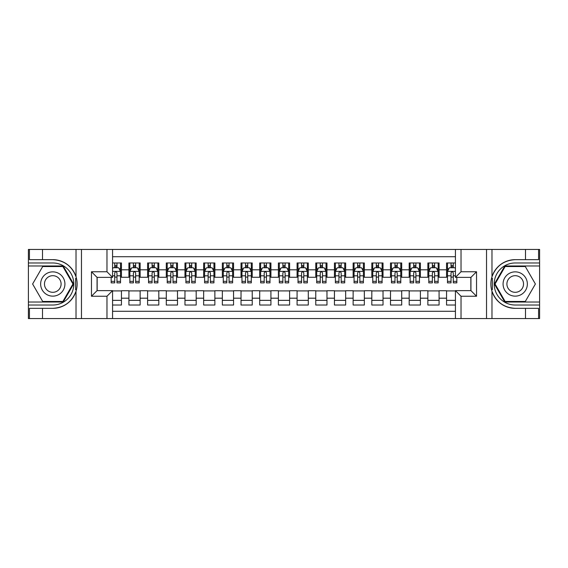 <?xml version="1.0" encoding="UTF-8"?>
<svg xmlns="http://www.w3.org/2000/svg" width="568" height="568" viewBox="0 0 568 568"><rect width="100%" height="100%" fill="white"/><g stroke="black" fill="none" stroke-linecap="round" stroke-linejoin="round"><path stroke-width="0.85" d="M112.57 318.563L455.43 318.563L455.43 290.631L470.936 290.631L470.936 277.369L455.43 277.369L455.43 249.437L112.57 249.437L112.57 277.369L97.064 277.369L97.064 290.631L112.57 290.631L112.57 318.563L42.508 318.563L42.508 308.339L52.781 308.339A24.339 24.339 0 0 0 76.02 291.228C77.447 286.414 77.447 281.593 76.02 276.772A24.339 24.339 0 0 0 52.781 259.661L42.508 259.661L42.508 249.437L28.4 249.437L28.4 302.027L63.19 302.027L73.606 284L63.19 265.973L28.4 265.973M455.43 262.977L446.555 262.977L446.555 269.8L439.078 269.8L439.078 277.276L446.555 277.276L446.555 269.8M439.078 269.8L439.078 262.977L427.867 262.977L427.867 269.8L420.398 269.8L420.398 277.276L427.867 277.276L427.867 269.8M420.398 269.8L420.398 262.977L409.187 262.977L409.187 269.8L401.711 269.8L401.711 277.276L409.187 277.276L409.187 269.8M401.711 269.8L401.711 262.977L390.5 262.977L390.5 269.8L383.024 269.8L383.024 277.276L390.5 277.276L390.5 269.8M383.024 269.8L383.024 262.977L371.813 262.977L371.813 269.8L364.344 269.8L364.344 277.276L371.813 277.276L371.813 269.8M364.344 269.8L364.344 262.977L353.133 262.977L353.133 269.8L345.656 269.8L345.656 277.276L353.133 277.276L353.133 269.8M345.656 269.8L345.656 262.977L334.445 262.977L334.445 269.8L326.976 269.8L326.976 277.276L334.445 277.276L334.445 269.8M326.976 269.8L326.976 262.977L315.765 262.977L315.765 269.8L308.289 269.8L308.289 277.276L315.765 277.276L315.765 269.8M308.289 269.8L308.289 262.977L297.078 262.977L297.078 269.8L289.602 269.8L289.602 277.276L297.078 277.276L297.078 269.8M289.602 269.8L289.602 262.977L278.398 262.977L278.398 269.8L270.922 269.8L270.922 277.276L278.398 277.276L278.398 269.8M270.922 269.8L270.922 262.977L259.711 262.977L259.711 269.8L252.235 269.8L252.235 277.276L259.711 277.276L259.711 269.8M252.235 269.8L252.235 262.977L241.024 262.977L241.024 269.8L233.554 269.8L233.554 277.276L241.024 277.276L241.024 269.8M233.554 269.8L233.554 262.977L222.344 262.977L222.344 269.8L214.867 269.8L214.867 277.276L222.344 277.276L222.344 269.8M214.867 269.8L214.867 262.977L203.656 262.977L203.656 269.8L196.187 269.8L196.187 277.276L203.656 277.276L203.656 269.8M196.187 269.8L196.187 262.977L184.976 262.977L184.976 269.8L177.5 269.8L177.5 277.276L184.976 277.276L184.976 269.8M177.5 269.8L177.5 262.977L166.289 262.977L166.289 269.8L158.813 269.8L158.813 277.276L166.289 277.276L166.289 269.8M158.813 269.8L158.813 262.977L147.602 262.977L147.602 269.8L140.133 269.8L140.133 277.276L147.602 277.276L147.602 269.8M140.133 269.8L140.133 262.977L128.922 262.977L128.922 277.276L121.445 277.276L121.445 262.977L112.57 262.977M112.57 305.023L121.445 305.023L121.445 290.724L128.922 290.724L128.922 305.023L140.133 305.023L140.133 290.724L147.602 290.724L147.602 298.2L140.133 298.2M147.602 298.2L147.602 305.023L158.813 305.023L158.813 290.724L166.289 290.724L166.289 298.2L158.813 298.2M166.289 298.2L166.289 305.023L177.5 305.023L177.5 290.724L184.976 290.724L184.976 298.2L177.5 298.2M184.976 298.2L184.976 305.023L196.187 305.023L196.187 290.724L203.656 290.724L203.656 298.2L196.187 298.2M203.656 298.2L203.656 305.023L214.867 305.023L214.867 290.724L222.344 290.724L222.344 298.2L214.867 298.2M222.344 298.2L222.344 305.023L233.554 305.023L233.554 290.724L241.024 290.724L241.024 298.2L233.554 298.2M241.024 298.2L241.024 305.023L252.235 305.023L252.235 290.724L259.711 290.724L259.711 298.2L252.235 298.2M259.711 298.2L259.711 305.023L270.922 305.023L270.922 290.724L278.398 290.724L278.398 298.2L270.922 298.2M278.398 298.2L278.398 305.023L289.602 305.023L289.602 290.724L297.078 290.724L297.078 298.2L289.602 298.2M297.078 298.2L297.078 305.023L308.289 305.023L308.289 290.724L315.765 290.724L315.765 298.2L308.289 298.2M315.765 298.2L315.765 305.023L326.976 305.023L326.976 290.724L334.445 290.724L334.445 298.2L326.976 298.2M334.445 298.2L334.445 305.023L345.656 305.023L345.656 290.724L353.133 290.724L353.133 298.2L345.656 298.2M353.133 298.2L353.133 305.023L364.344 305.023L364.344 290.724L371.813 290.724L371.813 298.2L364.344 298.2M371.813 298.2L371.813 305.023L383.024 305.023L383.024 290.724L390.5 290.724L390.5 298.2L383.024 298.2M390.5 298.2L390.5 305.023L401.711 305.023L401.711 290.724L409.187 290.724L409.187 298.2L401.711 298.2M409.187 298.2L409.187 305.023L420.398 305.023L420.398 290.724L427.867 290.724L427.867 298.2L420.398 298.2M427.867 298.2L427.867 305.023L439.078 305.023L439.078 290.724L446.555 290.724L446.555 298.2L439.078 298.2M455.43 256.722L112.57 256.722M112.57 311.278L455.43 311.278M446.555 298.2L446.555 305.023L455.43 305.023M97.156 277.369L97.156 290.631M470.844 290.631L470.844 277.369M114.722 267.649L116.965 267.649M120.515 267.649L121.445 267.649M114.722 277.085L116.965 277.085M120.515 277.085L121.445 277.085M112.57 290.915L121.445 290.915M112.57 300.351L121.445 300.351M128.922 277.085L129.852 277.085M133.402 277.085L135.645 277.085M139.196 277.085L140.133 277.085M128.922 267.649L129.852 267.649M133.402 267.649L135.645 267.649M139.196 267.649L140.133 267.649M128.922 290.915L140.133 290.915M128.922 300.351L140.133 300.351M147.602 290.915L158.813 290.915M147.602 300.351L158.813 300.351M147.602 267.649L148.539 267.649M152.089 267.649L154.333 267.649M157.883 267.649L158.813 267.649M147.602 277.085L148.539 277.085M152.089 277.085L154.333 277.085M157.883 277.085L158.813 277.085M166.289 290.915L177.5 290.915M166.289 300.351L177.5 300.351M166.289 267.649L167.226 267.649M170.776 267.649L173.013 267.649M176.563 267.649L177.5 267.649M166.289 277.085L167.226 277.085M170.776 277.085L173.013 277.085M176.563 277.085L177.5 277.085M184.976 290.915L196.187 290.915M184.976 300.351L196.187 300.351M184.976 267.649L185.906 267.649M189.456 267.649L191.7 267.649M195.25 267.649L196.187 267.649M184.976 277.085L185.906 277.085M189.456 277.085L191.7 277.085M195.25 277.085L196.187 277.085M203.656 290.915L214.867 290.915M203.656 300.351L214.867 300.351M203.656 267.649L204.594 267.649M208.144 267.649L210.387 267.649M213.937 267.649L214.867 267.649M203.656 277.085L204.594 277.085M208.144 277.085L210.387 277.085M213.937 277.085L214.867 277.085M222.344 290.915L233.554 290.915M222.344 300.351L233.554 300.351M222.344 267.649L223.274 267.649M226.824 267.649L229.067 267.649M232.617 267.649L233.554 267.649M222.344 277.085L223.274 277.085M226.824 277.085L229.067 277.085M232.617 277.085L233.554 277.085M241.024 290.915L252.235 290.915M241.024 300.351L252.235 300.351M241.024 267.649L241.961 267.649M245.511 267.649L247.754 267.649M251.304 267.649L252.235 267.649M241.024 277.085L241.961 277.085M245.511 277.085L247.754 277.085M251.304 277.085L252.235 277.085M259.711 290.915L270.922 290.915M259.711 300.351L270.922 300.351M259.711 267.649L260.648 267.649M264.198 267.649L266.435 267.649M269.985 267.649L270.922 267.649M259.711 277.085L260.648 277.085M264.198 277.085L266.435 277.085M269.985 277.085L270.922 277.085M278.398 290.915L289.602 290.915M278.398 300.351L289.602 300.351M278.398 267.649L279.328 267.649M282.878 267.649L285.122 267.649M288.672 267.649L289.602 267.649M278.398 277.085L279.328 277.085M282.878 277.085L285.122 277.085M288.672 277.085L289.602 277.085M297.078 290.915L308.289 290.915M297.078 300.351L308.289 300.351M297.078 267.649L298.015 267.649M301.565 267.649L303.802 267.649M307.352 267.649L308.289 267.649M297.078 277.085L298.015 277.085M301.565 277.085L303.802 277.085M307.352 277.085L308.289 277.085M315.765 290.915L326.976 290.915M315.765 300.351L326.976 300.351M315.765 267.649L316.695 267.649M320.245 267.649L322.489 267.649M326.039 267.649L326.976 267.649M315.765 277.085L316.695 277.085M320.245 277.085L322.489 277.085M326.039 277.085L326.976 277.085M334.445 290.915L345.656 290.915M334.445 300.351L345.656 300.351M334.445 267.649L335.383 267.649M338.933 267.649L341.176 267.649M344.726 267.649L345.656 267.649M334.445 277.085L335.383 277.085M338.933 277.085L341.176 277.085M344.726 277.085L345.656 277.085M353.133 290.915L364.344 290.915M353.133 300.351L364.344 300.351M353.133 267.649L354.063 267.649M357.613 267.649L359.856 267.649M363.406 267.649L364.344 267.649M353.133 277.085L354.063 277.085M357.613 277.085L359.856 277.085M363.406 277.085L364.344 277.085M371.813 290.915L383.024 290.915M371.813 300.351L383.024 300.351M371.813 267.649L372.75 267.649M376.3 267.649L378.544 267.649M382.094 267.649L383.024 267.649M371.813 277.085L372.75 277.085M376.3 277.085L378.544 277.085M382.094 277.085L383.024 277.085M390.5 290.915L401.711 290.915M390.5 300.351L401.711 300.351M390.5 267.649L391.437 267.649M394.987 267.649L397.224 267.649M400.774 267.649L401.711 267.649M390.5 277.085L391.437 277.085M394.987 277.085L397.224 277.085M400.774 277.085L401.711 277.085M409.187 290.915L420.398 290.915M409.187 300.351L420.398 300.351M409.187 267.649L410.117 267.649M413.667 267.649L415.911 267.649M419.461 267.649L420.398 267.649M409.187 277.085L410.117 277.085M413.667 277.085L415.911 277.085M419.461 277.085L420.398 277.085M427.867 290.915L439.078 290.915M427.867 300.351L439.078 300.351M427.867 267.649L428.805 267.649M432.355 267.649L434.598 267.649M438.148 267.649L439.078 267.649M427.867 277.085L428.805 277.085M432.355 277.085L434.598 277.085M438.148 277.085L439.078 277.085M446.555 290.915L455.43 290.915M446.555 300.351L455.43 300.351M446.555 267.649L447.485 267.649M451.035 267.649L453.278 267.649M446.555 277.085L447.485 277.085M451.035 277.085L453.278 277.085M116.965 265.412L114.722 265.412M111.172 281.359L111.172 282.878L114.722 282.878L114.722 281.359L111.172 281.359L111.172 277.369M119.159 268.77L120.515 268.77L120.515 282.878L116.965 282.878L116.965 272.881C116.22 271.44 115.467 271.44 114.722 272.881L114.722 281.359M120.515 268.77L120.515 262.977M120.515 271.483L118.648 267.748L113.039 267.748L112.57 268.678M114.722 267.748L114.722 262.977M116.965 262.977L116.965 267.748M58.852 273.485A12.148 12.148 0 0 0 42.266 277.929A12.148 12.148 0 0 0 46.711 294.515A12.148 12.148 0 0 0 63.304 290.07A12.148 12.148 0 0 0 58.852 273.485M56.942 276.801A8.314 8.314 0 0 0 45.582 279.839A8.314 8.314 0 0 0 48.628 291.199A8.314 8.314 0 0 0 59.981 288.161A8.314 8.314 0 0 0 56.942 276.801M62.87 301.473L42.699 301.473L32.61 284L42.699 266.527L62.87 266.527L72.953 284L62.87 301.473M521.289 273.485A12.148 12.148 0 0 0 504.696 277.929A12.148 12.148 0 0 0 509.148 294.515A12.148 12.148 0 0 0 525.734 290.07A12.148 12.148 0 0 0 521.289 273.485M519.372 276.801A8.314 8.314 0 0 0 508.019 279.839A8.314 8.314 0 0 0 511.058 291.199A8.314 8.314 0 0 0 522.418 288.161A8.314 8.314 0 0 0 519.372 276.801M525.301 301.473L505.13 301.473L495.047 284L505.13 266.527L525.301 266.527L535.39 284L525.301 301.473M75.622 289.609L76.467 289.609A24.339 24.339 0 0 0 76.467 278.398L75.622 278.398L75.622 289.751L76.431 289.751M42.508 249.437L76.02 249.437L76.02 276.772C71.966 266.058 64.219 260.357 52.781 259.661M52.781 308.339C64.219 307.643 71.966 301.942 76.02 291.228L76.02 318.563M106.969 318.563L106.969 296.24L91.462 296.24L91.462 271.76L106.969 271.76L106.969 249.437L81.465 249.437L81.465 318.563M42.508 318.563L28.4 318.563L28.4 302.027M28.4 305.023L52.781 305.023A21.023 21.023 0 0 0 73.805 284A21.023 21.023 0 0 0 52.781 262.977L28.4 262.977M76.02 249.437L81.465 249.437M106.969 249.437L112.57 249.437M42.508 308.339L29.43 308.339L29.43 318.563M42.508 259.661L29.43 259.661L29.43 249.437M106.969 296.24L112.57 290.631M91.462 296.24L97.064 290.631M91.462 271.76L97.064 277.369M106.969 271.76L112.57 277.369M75.622 278.398L76.431 278.256M77.028 286.087L77.106 283.141M76.865 280.486L76.737 279.69M492.378 278.391L491.533 278.391A24.339 24.339 0 0 0 491.533 289.602L492.378 289.602L492.378 278.249L491.568 278.249A24.339 24.339 0 0 1 515.219 259.661C503.78 260.357 496.034 266.058 491.98 276.772C490.553 281.586 490.553 286.407 491.98 291.228C496.034 301.942 503.78 307.643 515.219 308.339L525.492 308.339L525.492 318.563L539.6 318.563L539.6 265.973L504.81 265.973L494.394 284L504.81 302.027L539.6 302.027M492.378 289.602L491.568 289.744A24.339 24.339 0 0 0 515.219 308.339M455.43 249.437L525.492 249.437L525.492 259.661L515.219 259.661M461.031 249.437L461.031 271.76L476.538 271.76L476.538 296.24L461.031 296.24L461.031 318.563L486.535 318.563L486.535 249.437M491.98 291.228L491.98 318.563L525.492 318.563M525.492 249.437L539.6 249.437L539.6 265.973M539.6 262.977L515.219 262.977A21.023 21.023 0 0 0 494.195 284A21.023 21.023 0 0 0 515.219 305.023L539.6 305.023M491.98 318.563L486.535 318.563M461.031 318.563L455.43 318.563M525.492 259.661L538.57 259.661L538.57 249.437M525.492 308.339L538.57 308.339L538.57 318.563M461.031 271.76L455.43 277.369M476.538 271.76L470.936 277.369M476.538 296.24L470.936 290.631M461.031 296.24L455.43 290.631M490.972 281.913L490.894 284.859M491.135 287.514L491.263 288.31M135.645 265.412L133.402 265.412M139.196 281.359L135.645 281.359L135.645 282.878L139.196 282.878L139.196 271.483L137.328 267.748L131.726 267.748L129.852 271.483L129.852 282.878L133.402 282.878L133.402 281.359L129.852 281.359M129.852 271.483L129.852 262.977M139.196 271.483L139.196 262.977M133.402 267.748L133.402 262.977M135.645 262.977L135.645 267.748M135.645 281.359L135.645 272.881C134.9 271.44 134.154 271.44 133.402 272.881L133.402 281.359M154.333 265.412L152.089 265.412M157.883 281.359L154.333 281.359L154.333 282.878L157.883 282.878L157.883 271.483L156.015 267.748L150.406 267.748L148.539 271.483L148.539 282.878L152.089 282.878L152.089 281.359L148.539 281.359M148.539 271.483L148.539 262.977M157.883 271.483L157.883 262.977M152.089 267.748L152.089 262.977M154.333 262.977L154.333 267.748M154.333 281.359L154.333 272.881C153.587 271.44 152.835 271.44 152.089 272.881L152.089 281.359M173.013 265.412L170.776 265.412M176.563 281.359L173.013 281.359L173.013 282.878L176.563 282.878L176.563 271.483L174.696 267.748L169.094 267.748L167.226 271.483L167.226 282.878L170.776 282.878L170.776 281.359L167.226 281.359M167.226 271.483L167.226 262.977M176.563 271.483L176.563 262.977M170.776 267.748L170.776 262.977M173.013 262.977L173.013 267.748M173.013 281.359L173.013 272.881C172.267 271.44 171.522 271.44 170.776 272.881L170.776 281.359M191.7 265.412L189.456 265.412M195.25 281.359L191.7 281.359L191.7 282.878L195.25 282.878L195.25 271.483L193.383 267.748L187.774 267.748L185.906 271.483L185.906 282.878L189.456 282.878L189.456 281.359L185.906 281.359M185.906 271.483L185.906 262.977M195.25 271.483L195.25 262.977M189.456 267.748L189.456 262.977M191.7 262.977L191.7 267.748M191.7 281.359L191.7 272.881C190.954 271.44 190.209 271.44 189.456 272.881L189.456 281.359M210.387 265.412L208.144 265.412M213.937 281.359L210.387 281.359L210.387 282.878L213.937 282.878L213.937 271.483L212.063 267.748L206.461 267.748L204.594 271.483L204.594 282.878L208.144 282.878L208.144 281.359L204.594 281.359M204.594 271.483L204.594 262.977M213.937 271.483L213.937 262.977M208.144 267.748L208.144 262.977M210.387 262.977L210.387 267.748M210.387 281.359L210.387 272.881C209.635 271.44 208.889 271.44 208.144 272.881L208.144 281.359M229.067 265.412L226.824 265.412M232.617 281.359L229.067 281.359L229.067 282.878L232.617 282.878L232.617 271.483L230.75 267.748L225.148 267.748L223.274 271.483L223.274 282.878L226.824 282.878L226.824 281.359L223.274 281.359M223.274 271.483L223.274 262.977M232.617 271.483L232.617 262.977M226.824 267.748L226.824 262.977M229.067 262.977L229.067 267.748M229.067 281.359L229.067 272.881C228.322 271.44 227.576 271.44 226.824 272.881L226.824 281.359M247.754 265.412L245.511 265.412M251.304 281.359L247.754 281.359L247.754 282.878L251.304 282.878L251.304 271.483L249.437 267.748L243.828 267.748L241.961 271.483L241.961 282.878L245.511 282.878L245.511 281.359L241.961 281.359M241.961 271.483L241.961 262.977M251.304 271.483L251.304 262.977M245.511 267.748L245.511 262.977M247.754 262.977L247.754 267.748M247.754 281.359L247.754 272.881C247.009 271.44 246.256 271.44 245.511 272.881L245.511 281.359M266.435 265.412L264.198 265.412M269.985 281.359L266.435 281.359L266.435 282.878L269.985 282.878L269.985 271.483L268.117 267.748L262.515 267.748L260.648 271.483L260.648 282.878L264.198 282.878L264.198 281.359L260.648 281.359M260.648 271.483L260.648 262.977M269.985 271.483L269.985 262.977M264.198 267.748L264.198 262.977M266.435 262.977L266.435 267.748M266.435 281.359L266.435 272.881C265.689 271.44 264.944 271.44 264.198 272.881L264.198 281.359M285.122 265.412L282.878 265.412M288.672 281.359L285.122 281.359L285.122 282.878L288.672 282.878L288.672 271.483L286.804 267.748L281.195 267.748L279.328 271.483L279.328 282.878L282.878 282.878L282.878 281.359L279.328 281.359M279.328 271.483L279.328 262.977M288.672 271.483L288.672 262.977M282.878 267.748L282.878 262.977M285.122 262.977L285.122 267.748M285.122 281.359L285.122 272.881C284.376 271.44 283.631 271.44 282.878 272.881L282.878 281.359M303.802 265.412L301.565 265.412M307.352 281.359L303.802 281.359L303.802 282.878L307.352 282.878L307.352 271.483L305.485 267.748L299.883 267.748L298.015 271.483L298.015 282.878L301.565 282.878L301.565 281.359L298.015 281.359M298.015 271.483L298.015 262.977M307.352 271.483L307.352 262.977M301.565 267.748L301.565 262.977M303.802 262.977L303.802 267.748M303.802 281.359L303.802 272.881C303.056 271.44 302.311 271.44 301.565 272.881L301.565 281.359M322.489 265.412L320.245 265.412M326.039 281.359L322.489 281.359L322.489 282.878L326.039 282.878L326.039 271.483L324.172 267.748L318.563 267.748L316.695 271.483L316.695 282.878L320.245 282.878L320.245 281.359L316.695 281.359M316.695 271.483L316.695 262.977M326.039 271.483L326.039 262.977M320.245 267.748L320.245 262.977M322.489 262.977L322.489 267.748M322.489 281.359L322.489 272.881C321.744 271.44 320.998 271.44 320.245 272.881L320.245 281.359M341.176 265.412L338.933 265.412M344.726 281.359L341.176 281.359L341.176 282.878L344.726 282.878L344.726 271.483L342.852 267.748L337.25 267.748L335.383 271.483L335.383 282.878L338.933 282.878L338.933 281.359L335.383 281.359M335.383 271.483L335.383 262.977M344.726 271.483L344.726 262.977M338.933 267.748L338.933 262.977M341.176 262.977L341.176 267.748M341.176 281.359L341.176 272.881C340.431 271.44 339.678 271.44 338.933 272.881L338.933 281.359M359.856 265.412L357.613 265.412M363.406 281.359L359.856 281.359L359.856 282.878L363.406 282.878L363.406 271.483L361.539 267.748L355.937 267.748L354.063 271.483L354.063 282.878L357.613 282.878L357.613 281.359L354.063 281.359M354.063 271.483L354.063 262.977M363.406 271.483L363.406 262.977M357.613 267.748L357.613 262.977M359.856 262.977L359.856 267.748M359.856 281.359L359.856 272.881C359.111 271.44 358.365 271.44 357.613 272.881L357.613 281.359M378.544 265.412L376.3 265.412M382.094 281.359L378.544 281.359L378.544 282.878L382.094 282.878L382.094 271.483L380.226 267.748L374.617 267.748L372.75 271.483L372.75 282.878L376.3 282.878L376.3 281.359L372.75 281.359M372.75 271.483L372.75 262.977M382.094 271.483L382.094 262.977M376.3 267.748L376.3 262.977M378.544 262.977L378.544 267.748M378.544 281.359L378.544 272.881C377.798 271.44 377.045 271.44 376.3 272.881L376.3 281.359M397.224 265.412L394.987 265.412M400.774 281.359L397.224 281.359L397.224 282.878L400.774 282.878L400.774 271.483L398.906 267.748L393.305 267.748L391.437 271.483L391.437 282.878L394.987 282.878L394.987 281.359L391.437 281.359M391.437 271.483L391.437 262.977M400.774 271.483L400.774 262.977M394.987 267.748L394.987 262.977M397.224 262.977L397.224 267.748M397.224 281.359L397.224 272.881C396.478 271.44 395.733 271.44 394.987 272.881L394.987 281.359M415.911 265.412L413.667 265.412M419.461 281.359L415.911 281.359L415.911 282.878L419.461 282.878L419.461 271.483L417.594 267.748L411.985 267.748L410.117 271.483L410.117 282.878L413.667 282.878L413.667 281.359L410.117 281.359M410.117 271.483L410.117 262.977M419.461 271.483L419.461 262.977M413.667 267.748L413.667 262.977M415.911 262.977L415.911 267.748M415.911 281.359L415.911 272.881C415.165 271.44 414.42 271.44 413.667 272.881L413.667 281.359M434.598 265.412L432.355 265.412M438.148 281.359L434.598 281.359L434.598 282.878L438.148 282.878L438.148 271.483L436.274 267.748L430.672 267.748L428.805 271.483L428.805 282.878L432.355 282.878L432.355 281.359L428.805 281.359M428.805 271.483L428.805 262.977M438.148 271.483L438.148 262.977M432.355 267.748L432.355 262.977M434.598 262.977L434.598 267.748M434.598 281.359L434.598 272.881C433.845 271.44 433.1 271.44 432.355 272.881L432.355 281.359M453.278 265.412L451.035 265.412M455.43 268.678L454.961 267.748L449.352 267.748L447.485 271.483L447.485 282.878L451.035 282.878L451.035 281.359L447.485 281.359M447.485 271.483L447.485 262.977M456.828 277.369L456.828 282.878L453.278 282.878L453.278 272.881C452.533 271.44 451.787 271.44 451.035 272.881L451.035 281.359M451.035 267.748L451.035 262.977M453.278 262.977L453.278 267.748M128.922 298.2L121.445 298.2M128.922 269.8L121.445 269.8M120.466 271.39L112.57 271.39M120.515 281.359L116.965 281.359M114.722 275.814L112.57 275.814M120.515 275.814L116.965 275.814M116.965 266.598L114.722 266.598M491.98 249.437L491.98 276.772M139.153 271.39L129.902 271.39M129.852 268.77L131.208 268.77M137.846 268.77L139.196 268.77M133.402 275.814L129.852 275.814M139.196 275.814L135.645 275.814M135.645 266.598L133.402 266.598M157.833 271.39L148.589 271.39M148.539 268.77L149.895 268.77M156.527 268.77L157.883 268.77M152.089 275.814L148.539 275.814M157.883 275.814L154.333 275.814M154.333 266.598L152.089 266.598M176.52 271.39L167.269 271.39M167.226 268.77L168.575 268.77M175.214 268.77L176.563 268.77M170.776 275.814L167.226 275.814M176.563 275.814L173.013 275.814M173.013 266.598L170.776 266.598M195.2 271.39L185.956 271.39M185.906 268.77L187.262 268.77M193.894 268.77L195.25 268.77M189.456 275.814L185.906 275.814M195.25 275.814L191.7 275.814M191.7 266.598L189.456 266.598M213.887 271.39L204.636 271.39M204.594 268.77L205.95 268.77M212.581 268.77L213.937 268.77M208.144 275.814L204.594 275.814M213.937 275.814L210.387 275.814M210.387 266.598L208.144 266.598M232.575 271.39L223.323 271.39M223.274 268.77L224.63 268.77M231.261 268.77L232.617 268.77M226.824 275.814L223.274 275.814M232.617 275.814L229.067 275.814M229.067 266.598L226.824 266.598M251.255 271.39L242.011 271.39M241.961 268.77L243.317 268.77M249.948 268.77L251.304 268.77M245.511 275.814L241.961 275.814M251.304 275.814L247.754 275.814M247.754 266.598L245.511 266.598M269.942 271.39L260.691 271.39M260.648 268.77L261.997 268.77M268.636 268.77L269.985 268.77M264.198 275.814L260.648 275.814M269.985 275.814L266.435 275.814M266.435 266.598L264.198 266.598M288.622 271.39L279.378 271.39M279.328 268.77L280.684 268.77M287.316 268.77L288.672 268.77M282.878 275.814L279.328 275.814M288.672 275.814L285.122 275.814M285.122 266.598L282.878 266.598M307.309 271.39L298.058 271.39M298.015 268.77L299.364 268.77M306.003 268.77L307.352 268.77M301.565 275.814L298.015 275.814M307.352 275.814L303.802 275.814M303.802 266.598L301.565 266.598M325.989 271.39L316.745 271.39M316.695 268.77L318.052 268.77M324.683 268.77L326.039 268.77M320.245 275.814L316.695 275.814M326.039 275.814L322.489 275.814M322.489 266.598L320.245 266.598M344.677 271.39L335.425 271.39M335.383 268.77L336.739 268.77M343.37 268.77L344.726 268.77M338.933 275.814L335.383 275.814M344.726 275.814L341.176 275.814M341.176 266.598L338.933 266.598M363.364 271.39L354.112 271.39M354.063 268.77L355.419 268.77M362.05 268.77L363.406 268.77M357.613 275.814L354.063 275.814M363.406 275.814L359.856 275.814M359.856 266.598L357.613 266.598M382.044 271.39L372.8 271.39M372.75 268.77L374.106 268.77M380.737 268.77L382.094 268.77M376.3 275.814L372.75 275.814M382.094 275.814L378.544 275.814M378.544 266.598L376.3 266.598M400.731 271.39L391.48 271.39M391.437 268.77L392.786 268.77M399.425 268.77L400.774 268.77M394.987 275.814L391.437 275.814M400.774 275.814L397.224 275.814M397.224 266.598L394.987 266.598M419.411 271.39L410.167 271.39M410.117 268.77L411.473 268.77M418.105 268.77L419.461 268.77M413.667 275.814L410.117 275.814M419.461 275.814L415.911 275.814M415.911 266.598L413.667 266.598M438.098 271.39L428.847 271.39M428.805 268.77L430.154 268.77M436.792 268.77L438.148 268.77M432.355 275.814L428.805 275.814M438.148 275.814L434.598 275.814M434.598 266.598L432.355 266.598M455.43 271.39L447.534 271.39M447.485 268.77L448.841 268.77M456.828 281.359L453.278 281.359M451.035 275.814L447.485 275.814M455.43 275.814L453.278 275.814M453.278 266.598L451.035 266.598"/></g></svg>
